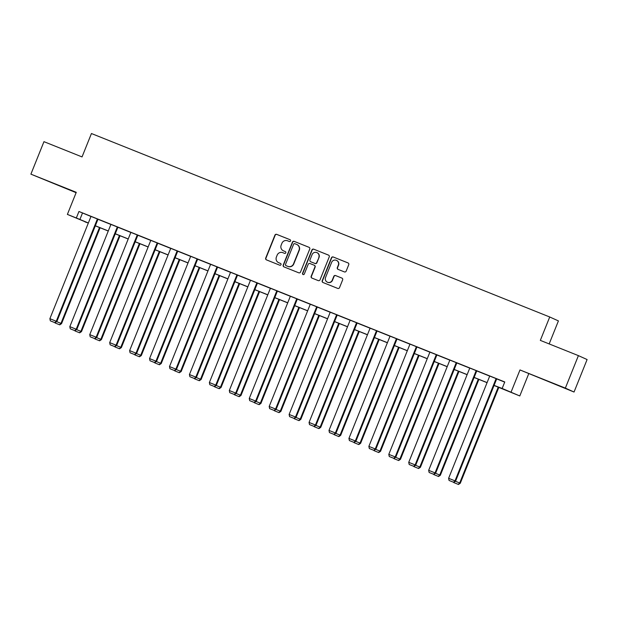 <?xml version="1.0" encoding="UTF-8"?>
<svg xmlns="http://www.w3.org/2000/svg" width="618" height="618" viewBox="0 0 618 618"><rect width="100%" height="100%" fill="white"/><g stroke="black" fill="none" stroke-linecap="round" stroke-linejoin="round"><path stroke-width="0.93" d="M290.545 240.943A0.966 0.942 -65.7 0 0 290.027 239.699L276.694 234.361A1.375 1.352 -65.7 0 0 274.925 235.141L265.701 258.092A1.375 1.352 -65.7 0 0 266.443 259.869L279.769 265.207A0.966 0.942 -65.7 0 0 281.005 264.666A0.966 0.942 -65.7 0 0 280.487 263.423L278.764 262.735A4.396 4.326 -65.7 0 1 276.393 257.042L277.158 255.134A4.396 4.326 -65.7 0 1 282.812 252.654L284.535 253.349A0.966 0.942 -65.7 0 0 285.779 252.808A0.966 0.942 -65.7 0 0 285.253 251.565L283.531 250.869A4.396 4.326 -65.7 0 1 281.159 245.184L281.924 243.268A4.396 4.326 -65.7 0 1 287.579 240.796L289.309 241.483A0.966 0.942 -65.7 0 0 290.545 240.943M548.058 381.314L560.024 386.211L548.058 381.314M53.225 183.214L65.191 188.119L53.225 183.214M344.396 271.905A1.375 1.352 -65.7 0 0 346.165 271.132L348.753 264.689A1.375 1.352 -65.7 0 0 348.011 262.913L333.21 256.988A1.375 1.352 -65.7 0 0 331.441 257.76L322.21 280.719A1.375 1.352 -65.7 0 0 322.951 282.496L337.752 288.421A1.375 1.352 -65.7 0 0 339.521 287.648L342.65 279.869A1.375 1.352 -65.7 0 0 341.909 278.092L335.574 275.558A1.375 1.352 -65.7 0 0 333.805 276.331L332.252 280.186A3.677 3.615 -65.7 0 1 327.385 282.194A3.677 3.615 -65.7 0 1 325.547 277.497L331.619 262.387A3.677 3.615 -65.7 0 1 336.486 260.379A3.677 3.615 -65.7 0 1 338.332 265.076L337.32 267.594A1.375 1.352 -65.7 0 0 338.061 269.371L344.396 271.905M578.409 355.628L587.1 359.545L574.045 392.028L565.354 388.112L578.409 355.628L540.325 340.379L549.726 316.988L91.441 133.527L82.04 156.918L43.955 141.669L30.9 174.152L76.269 192.314L67.385 214.407L76.331 217.984L78.95 211.487L504.767 381.955L502.156 388.452L519.792 395.953L494.045 385.47M565.354 388.112L519.985 369.943L511.101 392.036M309.742 249.077A1.375 1.352 -65.7 0 0 309 247.293L294.191 241.368A1.375 1.352 -65.7 0 0 292.43 242.14L283.199 265.099A1.375 1.352 -65.7 0 0 283.94 266.876L298.741 272.801A1.375 1.352 -65.7 0 0 300.51 272.028L309.742 249.077M313.705 249.178L328.506 255.103A1.375 1.352 -65.7 0 1 329.247 256.879L320.016 279.838A1.375 1.352 -65.7 0 1 318.247 280.611L311.912 278.077A1.375 1.352 -65.7 0 1 311.171 276.3L314.917 266.991A1.375 1.352 -65.7 0 0 314.176 265.215L309.973 263.531A1.375 1.352 -65.7 0 0 308.204 264.303L304.311 273.998A0.966 0.942 -65.7 0 1 303.036 274.523A0.966 0.942 -65.7 0 1 302.55 273.295L311.935 249.95A1.375 1.352 -65.7 0 1 313.705 249.178L328.66 255.18M30.9 174.152L76.114 192.692M549.17 343.917L558.417 320.904L549.726 316.988M78.95 211.487L90.97 216.478M97.953 219.274L110.908 224.458M117.891 227.254L130.838 232.445M137.829 235.242L150.777 240.425M157.768 243.222L170.715 248.405M177.706 251.202L190.653 256.385M197.636 259.181L210.591 264.365M217.575 267.161L230.522 272.345M237.513 275.141L250.46 280.325M257.451 283.129L270.398 288.312M277.382 291.109L290.336 296.292M297.32 299.089L310.267 304.272M317.258 307.069L330.205 312.252M337.196 315.049L350.143 320.232M357.134 323.029L370.082 328.212M377.065 331.009L390.02 336.192M397.003 338.996L409.95 344.18M416.941 346.976L429.889 352.16M436.88 354.956L449.827 360.139M456.81 362.936L469.765 368.119M476.748 370.916L489.695 376.099M496.687 378.896L504.705 382.109M97.976 219.22L90.359 216.145L90.993 216.424L49.88 318.687L56.856 321.507L97.992 219.197M117.327 226.937L76.207 329.224L76.794 329.487L117.922 227.177L118.556 227.463L110.923 224.404M137.853 235.188L130.862 232.391M157.791 243.168L150.8 240.371M177.721 251.147L170.738 248.351M197.66 259.127L190.043 256.053L190.676 256.331L149.564 358.587L156.539 361.414L197.667 259.104M217.011 266.845L175.891 369.131L176.478 369.394L217.606 267.084L218.239 267.362L210.607 264.311M237.536 275.087L230.545 272.291M257.467 283.075L249.857 279.993L250.483 280.278L209.378 382.534L216.354 385.354L257.482 283.044M276.818 290.792L235.697 393.071L236.285 393.334L277.42 291.024L278.046 291.31L270.421 288.258M297.343 299.035L290.352 296.238M317.281 307.015L310.29 304.218M336.632 314.732L295.512 417.019L296.099 417.281L337.227 314.971L337.853 315.25L330.228 312.198M357.15 322.975L349.533 319.9L350.167 320.178L309.054 422.442L316.037 425.261L357.165 322.951M377.088 330.962L370.105 328.158M397.026 338.942L390.035 336.146M416.965 346.922L409.348 343.84L409.973 344.126L368.869 446.381L375.844 449.201L416.972 346.899M436.895 354.902L429.912 352.106M456.833 362.882L449.85 360.085M476.772 370.862L469.155 367.787L469.78 368.065L428.676 470.329L435.651 473.149L476.779 370.839M496.123 378.579L455.002 480.866L455.59 481.128L496.717 378.819L497.343 379.104L489.719 376.045M519.985 369.943L574.045 392.028M528.676 373.859L519.792 395.953M85.083 221.746L67.385 214.407M494.076 385.393L502.156 388.452M76.331 217.984L88.359 222.974M95.342 225.771L108.297 230.954M115.28 233.751L128.227 238.942M135.218 241.738L148.166 246.922M155.157 249.718L168.104 254.902M175.087 257.698L188.042 262.882M195.025 265.678L207.972 270.862M214.964 273.658L227.911 278.842M234.902 281.638L247.849 286.822M254.84 289.626L267.787 294.809M274.771 297.606L287.725 302.789M294.709 305.586L307.656 310.769M314.647 313.565L327.594 318.749M334.585 321.545L347.532 326.729M354.516 329.525L367.471 334.709M374.454 337.505L387.401 342.689M394.392 345.493L407.339 350.676M414.33 353.473L427.277 358.656M434.269 361.453L447.216 366.636M454.199 369.433L467.154 374.616M474.137 377.413L487.084 382.596M88.328 223.044L85.021 221.901M487.061 382.666L474.106 377.482M467.123 374.686L454.176 369.502M447.185 366.706L434.238 361.522M427.247 358.726L414.299 353.542M407.316 350.746L394.361 345.562M387.378 342.766L374.431 337.582M367.44 334.786L354.493 329.603M347.501 326.798L334.554 321.615M327.563 318.818L314.616 313.635M307.633 310.839L294.678 305.655M287.694 302.859L274.747 297.675M267.756 294.879L254.809 289.695M247.818 286.899L234.871 281.715M227.887 278.919L214.933 273.728M207.949 270.931L195.002 265.748M188.011 262.951L175.064 257.768M168.073 254.971L155.126 249.788M148.135 246.991L135.188 241.808M128.204 239.011L115.249 233.828M108.266 231.032L95.319 225.848M82.472 213.079L79.861 219.575M283.361 250.8L283.6 250.908A4.396 4.326 -65.7 0 0 283.762 250.978L283.531 250.869M285.385 251.626L283.762 250.978M278.594 262.658L278.834 262.766A4.396 4.326 -65.7 0 0 278.996 262.835L278.764 262.735M280.618 263.484L278.996 262.835M290.151 239.761L276.934 234.469A1.375 1.352 -65.7 0 0 275.164 235.242L265.933 258.2A1.375 1.352 -65.7 0 0 266.52 259.908M309.154 247.37L294.431 241.476A1.375 1.352 -65.7 0 0 292.662 242.248L283.43 265.207A1.375 1.352 -65.7 0 0 284.025 266.906M294.856 243.708A0.966 0.942 -65.7 0 0 293.62 244.249L285.516 264.404A0.966 0.942 -65.7 0 0 286.041 265.647L287.857 266.373A4.396 4.326 -65.7 0 0 293.511 263.901L299.05 250.128A4.396 4.326 -65.7 0 0 296.679 244.434L294.856 243.708M296.841 244.504L297.08 244.612A4.396 4.326 -65.7 0 1 299.282 250.228L293.743 264.002A4.396 4.326 -65.7 0 1 288.088 266.482L286.273 265.748M314.407 265.315A1.375 1.352 -65.7 0 1 315.149 267.092L311.41 276.408A1.375 1.352 -65.7 0 0 311.997 278.108M313.936 249.286A1.375 1.352 -65.7 0 0 312.167 250.058L302.789 273.395A0.966 0.942 -65.7 0 0 303.152 274.562M318.795 257.327A3.677 3.615 -65.7 0 0 316.957 252.631A3.677 3.615 -65.7 0 0 312.09 254.639L309.95 259.969A1.375 1.352 -65.7 0 0 310.692 261.746L314.894 263.423A1.375 1.352 -65.7 0 0 316.655 262.65L319.035 257.436A3.677 3.615 -65.7 0 0 317.188 252.739L316.957 252.631M319.035 257.436L316.895 262.758A1.375 1.352 -65.7 0 1 315.126 263.531L310.924 261.847M336.486 260.379L336.717 260.479A3.677 3.615 -65.7 0 1 338.564 265.176L337.552 267.694A1.375 1.352 -65.7 0 0 338.139 269.402M327.385 282.194L327.625 282.302A3.677 3.615 -65.7 0 0 332.492 280.294L332.252 280.186M342.063 278.162L335.806 275.659A1.375 1.352 -65.7 0 0 334.044 276.431L332.492 280.294M348.166 262.99L333.442 257.096A1.375 1.352 -65.7 0 0 331.673 257.868L322.449 280.827A1.375 1.352 -65.7 0 0 323.036 282.526M99.498 227.517L60.973 323.361L61.561 323.623L100.093 227.756M56.671 321.638L60.973 323.361L59.506 324.744L55.033 322.951L59.506 324.744M59.745 324.852L61.561 323.623M97.389 218.957L56.269 321.244L54.809 322.627L50.336 320.835L54.809 322.627M56.856 321.507L55.048 322.735M50.336 320.835L49.88 318.687M119.436 235.497L80.904 331.341L81.491 331.603L120.031 235.736M76.601 329.618L80.904 331.341L79.444 332.723L74.971 330.931L79.444 332.723M79.683 332.832L81.491 331.603M139.374 243.484L100.842 339.321L101.429 339.583L139.969 243.724M96.539 337.598L100.842 339.321L99.382 340.703L94.909 338.919L99.382 340.703M99.614 340.812L101.429 339.583M110.939 224.38L69.819 326.667L76.207 329.224L74.747 330.607L70.274 328.815L74.747 330.607M76.794 329.487L74.979 330.715M70.274 328.815L69.819 326.667M137.266 234.917L96.145 337.204L96.732 337.467L137.86 235.157M130.877 232.36L89.757 334.647L96.145 337.204L94.685 338.587L90.213 336.802L94.685 338.587M96.732 337.467L94.917 338.695M90.213 336.802L89.757 334.647M159.305 251.464L120.78 347.301L121.367 347.571L159.907 251.704M116.478 345.578L120.78 347.301L119.32 348.691L114.848 346.899L119.32 348.691M119.552 348.791L121.367 347.571M179.243 259.444L140.719 355.28L141.306 355.551L179.838 259.684M136.416 353.558L140.719 355.28L139.251 356.671L134.778 354.879L139.251 356.671M139.49 356.771L141.306 355.551M199.181 267.424L160.649 363.268L161.236 363.531L199.776 267.664M156.354 361.545L160.649 363.268L159.189 364.651L154.716 362.859L159.189 364.651M159.429 364.759L161.236 363.531M157.204 242.905L116.084 345.184L116.671 345.454L157.799 243.144M150.807 240.34L109.695 342.627L116.084 345.184L114.624 346.574L110.151 344.782L114.624 346.574M116.671 345.454L114.855 346.675M110.151 344.782L109.695 342.627M177.134 250.885L136.022 353.164L136.609 353.434L177.737 251.124M170.746 248.328L129.626 350.607L136.022 353.164L134.554 354.554L130.081 352.762L134.554 354.554M136.609 353.434L134.794 354.655M130.081 352.762L129.626 350.607M197.072 258.865L155.952 361.151L154.492 362.534L150.019 360.742L154.492 362.534M156.539 361.414L154.732 362.642M150.019 360.742L149.564 358.587M210.622 264.288L169.502 366.574L175.891 369.131L174.43 370.514L169.958 368.722L174.43 370.514M176.478 369.394L174.662 370.622M169.958 368.722L169.502 366.574M236.949 274.825L195.829 377.111L196.416 377.374L237.544 275.064M230.553 272.268L189.44 374.554L195.829 377.111L194.369 378.494L189.896 376.702L194.369 378.494M196.416 377.374L194.6 378.602M189.896 376.702L189.44 374.554M256.879 282.805L215.767 385.091L214.307 386.474L209.834 384.682L214.307 386.474M216.354 385.354L214.539 386.582M209.834 384.682L209.378 382.534M270.429 288.227L229.309 390.514L235.697 393.071L234.237 394.454L229.765 392.669L234.237 394.454M236.285 393.334L234.477 394.562M229.765 392.669L229.309 390.514M296.756 298.772L255.636 401.051L256.223 401.321L297.351 299.012M290.367 296.215L249.247 398.494L255.636 401.051L254.176 402.442L249.703 400.649L254.176 402.442M256.223 401.321L254.407 402.542M249.703 400.649L249.247 398.494M316.694 306.752L275.574 409.031L276.161 409.301L317.289 306.991M310.306 304.195L269.185 406.474L275.574 409.031L274.114 410.422L269.641 408.629L274.114 410.422M276.161 409.301L274.346 410.522M269.641 408.629L269.185 406.474M330.236 312.175L289.124 414.454L295.512 417.019L294.052 418.401L289.579 416.609L294.052 418.401M296.099 417.281L294.284 418.51M289.579 416.609L289.124 414.454M356.563 322.712L315.45 424.999L313.983 426.381L309.51 424.589L313.983 426.381M316.037 425.261L314.222 426.49M309.51 424.589L309.054 422.442M376.501 330.692L335.381 432.979L335.968 433.241L377.096 330.931M370.112 328.135L328.992 430.422L335.381 432.979L333.921 434.361L329.448 432.569L333.921 434.361M335.968 433.241L334.16 434.469M329.448 432.569L328.992 430.422M396.439 338.672L355.319 440.958L355.906 441.221L397.034 338.911M390.051 336.115L348.931 438.401L355.319 440.958L353.859 442.341L349.386 440.557L353.859 442.341M355.906 441.221L354.091 442.449M349.386 440.557L348.931 438.401M416.377 346.659L375.257 448.938L373.797 450.321L369.325 448.537L373.797 450.321M375.844 449.201L374.029 450.429M369.325 448.537L368.869 446.381M436.308 354.639L395.196 456.918L395.783 457.189L436.911 354.879M429.919 352.082L388.807 454.361L395.196 456.918L393.736 458.309L389.263 456.517L393.736 458.309M395.783 457.189L393.967 458.409M389.263 456.517L388.807 454.361M456.246 362.619L415.126 464.906L415.713 465.169L456.849 362.859M449.858 360.062L408.737 462.341L415.126 464.906L413.666 466.289L409.193 464.497L413.666 466.289M415.713 465.169L413.905 466.389M409.193 464.497L408.737 462.341M476.184 370.599L435.064 472.886L433.604 474.269L429.131 472.476L433.604 474.269M435.651 473.149L433.836 474.377M429.131 472.476L428.676 470.329M489.734 376.022L448.614 478.309L455.002 480.866L453.542 482.249L449.07 480.456L453.542 482.249M455.59 481.128L453.774 482.357M449.07 480.456L448.614 478.309M219.12 275.404L180.587 371.248L181.174 371.511L219.714 275.643M176.284 369.525L180.587 371.248L179.127 372.631L174.655 370.839L179.127 372.631M179.359 372.739L181.174 371.511M239.05 283.384L200.526 379.228L201.113 379.491L239.653 283.623M196.223 377.505L200.526 379.228L199.066 380.611L194.593 378.819L199.066 380.611M199.297 380.719L201.113 379.491M258.988 291.364L220.464 387.208L221.051 387.471L259.591 291.603M216.161 385.485L220.464 387.208L219.004 388.591L214.531 386.798L219.004 388.591M219.236 388.699L221.051 387.471M278.927 299.351L240.402 395.188L240.989 395.45L279.521 299.591M236.099 393.465L240.402 395.188L238.934 396.571L234.461 394.786L238.934 396.571M239.174 396.679L240.989 395.45M298.865 307.331L260.332 403.168L260.92 403.438L299.46 307.571M256.03 401.445L260.332 403.168L258.872 404.558L254.4 402.766L258.872 404.558M259.112 404.659L260.92 403.438M318.803 315.311L280.271 411.148L280.858 411.418L319.398 315.551M275.968 409.433L280.271 411.148L278.811 412.538L274.338 410.746L278.811 412.538M279.042 412.639L280.858 411.418M338.734 323.291L300.209 419.135L300.796 419.398L339.336 323.531M295.906 417.413L300.209 419.135L298.749 420.518L294.276 418.726L298.749 420.518M298.981 420.626L300.796 419.398M358.672 331.271L320.147 427.115L320.734 427.378L359.267 331.511M315.844 425.393L320.147 427.115L318.679 428.498L314.207 426.706L318.679 428.498M318.919 428.606L320.734 427.378M378.61 339.251L340.078 435.095L340.665 435.358L379.205 339.491M335.783 433.373L340.078 435.095L338.618 436.478L334.145 434.686L338.618 436.478M338.857 436.586L340.665 435.358M398.548 347.239L360.016 443.075L360.603 443.338L399.143 347.471M355.713 441.352L360.016 443.075L358.556 444.458L354.083 442.673L358.556 444.458M358.788 444.566L360.603 443.338M418.479 355.219L379.954 451.055L380.541 451.318L419.081 355.458M375.651 449.332L379.954 451.055L378.494 452.446L374.021 450.653L378.494 452.446M378.726 452.546L380.541 451.318M438.417 363.199L399.892 459.035L400.479 459.305L439.019 363.438M395.59 457.312L399.892 459.035L398.432 460.425L393.96 458.633L398.432 460.425M398.664 460.526L400.479 459.305M458.355 371.179L419.831 467.023L420.418 467.285L458.95 371.418M415.528 465.3L419.831 467.023L418.363 468.405L413.89 466.613L418.363 468.405M418.602 468.514L420.418 467.285M478.293 379.158L439.761 475.003L440.348 475.265L478.888 379.398M435.458 473.28L439.761 475.003L438.301 476.385L433.828 474.593L438.301 476.385M438.541 476.493L440.348 475.265M498.232 387.138L459.699 482.982L460.286 483.245L498.826 387.378M455.396 481.26L459.699 482.982L458.239 484.365L453.766 482.573L458.239 484.365M458.471 484.473L460.286 483.245"/></g></svg>

